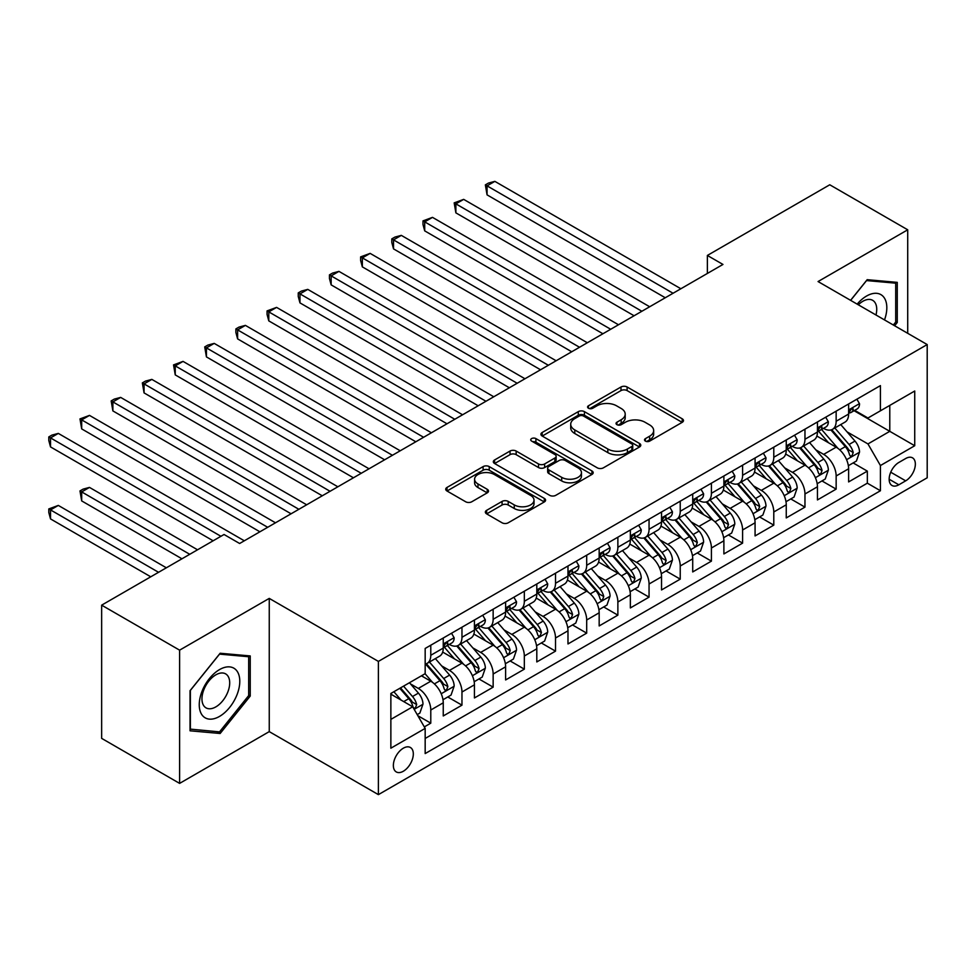<?xml version="1.0" encoding="UTF-8"?>
<svg xmlns="http://www.w3.org/2000/svg" width="976" height="976" viewBox="0 0 976 976"><rect width="100%" height="100%" fill="white"/><g stroke="black" fill="none" stroke-linecap="round" stroke-linejoin="round"><path stroke-width="1.46" d="M645.404 441.103A3.026 1.745 0 0 0 649.687 441.103L682.212 422.327A4.331 2.501 0 0 0 683.481 420.571A4.331 2.501 0 0 0 682.212 418.802L627.117 386.996A4.331 2.501 0 0 0 620.992 386.996L588.467 405.772A3.026 1.745 0 0 0 587.589 407.004A3.026 1.745 0 0 0 588.467 408.236A3.026 1.745 0 0 0 592.761 408.236L596.97 405.809A13.847 7.991 0 0 1 616.551 405.809L621.151 408.456A13.847 7.991 0 0 1 625.201 414.117A13.847 7.991 0 0 1 621.151 419.765L616.942 422.205A3.026 1.745 0 0 0 616.051 423.438A3.026 1.745 0 0 0 616.942 424.67A3.026 1.745 0 0 0 621.224 424.67L625.433 422.242A13.847 7.991 0 0 1 645.014 422.242L649.613 424.902A13.847 7.991 0 0 1 653.664 430.55A13.847 7.991 0 0 1 649.613 436.211L645.404 438.639A3.026 1.745 0 0 0 644.514 439.871A3.026 1.745 0 0 0 645.404 441.103L645.404 438.639M403.344 771.235A14.115 8.15 120 0 0 412.555 758.791A14.115 8.15 120 0 0 410.396 747.482A14.115 8.15 120 0 0 403.344 748.189A14.115 8.15 120 0 0 394.121 760.621A14.115 8.15 120 0 0 396.28 771.931A14.115 8.15 120 0 0 403.344 771.235M486.621 510.338A4.331 2.501 0 0 0 485.353 512.107A4.331 2.501 0 0 0 486.621 513.864L502.079 522.794A4.331 2.501 0 0 0 508.203 522.794L544.315 501.945A4.331 2.501 0 0 0 545.584 500.176A4.331 2.501 0 0 0 544.315 498.407L489.232 466.601A4.331 2.501 0 0 0 483.108 466.601L446.984 487.451A4.331 2.501 0 0 0 445.727 489.22A4.331 2.501 0 0 0 446.984 490.989L465.662 501.762A4.331 2.501 0 0 0 471.786 501.762L487.244 492.843A4.331 2.501 0 0 0 488.5 491.074A4.331 2.501 0 0 0 487.244 489.305L477.984 483.962A11.578 6.686 0 0 1 474.592 479.228A11.578 6.686 0 0 1 481.741 473.055A11.578 6.686 0 0 1 494.356 474.507L530.627 495.442A11.578 6.686 0 0 1 534.018 500.176A11.578 6.686 0 0 1 526.869 506.349A11.578 6.686 0 0 1 514.254 504.897L508.203 501.408A4.331 2.501 0 0 0 502.079 501.408L486.621 510.338L486.621 513.864M269.254 598.398L179.608 650.162L101.65 605.157L101.65 738.381L179.608 783.386L269.254 731.622L378.395 794.635L378.395 661.411L269.254 598.398L269.254 731.622M907.717 333.304L907.717 229.799L818.059 281.552L927.2 344.565L378.395 661.411M907.717 229.799L829.759 184.781L707.368 255.444L707.368 273.451M101.65 605.157L224.041 534.494L239.632 543.498L722.96 264.447L707.368 255.444M597.275 467.833A4.331 2.501 0 0 0 603.388 467.833L639.512 446.984A4.331 2.501 0 0 0 640.781 445.215A4.331 2.501 0 0 0 639.512 443.446L584.417 411.64A4.331 2.501 0 0 0 578.292 411.64L542.18 432.49A4.331 2.501 0 0 0 540.911 434.259A4.331 2.501 0 0 0 542.18 436.028L597.275 467.833M532.835 441.762A3.026 1.745 0 0 1 535.909 442.189L535.909 438.59L591.92 470.932A4.331 2.501 0 0 1 593.188 472.701A4.331 2.501 0 0 1 591.92 474.458L555.795 495.32A4.331 2.501 0 0 1 549.671 495.32L494.588 463.502L494.588 459.977A4.331 2.501 0 0 0 493.319 461.746A4.331 2.501 0 0 0 494.588 463.502M494.588 459.977L510.045 451.046A4.331 2.501 0 0 1 516.158 451.046L538.508 463.954A4.331 2.501 0 0 0 544.632 463.954L554.88 458.025A4.331 2.501 0 0 0 556.149 456.256A4.331 2.501 0 0 0 554.88 454.499L531.615 441.067A3.026 1.745 0 0 1 530.737 439.822A3.026 1.745 0 0 1 532.603 438.212A3.026 1.745 0 0 1 535.909 438.59M424.316 726.9L430.782 723.167L417.838 715.689M410.481 683.895L418.314 688.422A17.641 10.187 60 0 1 430.782 710.016L443.25 702.818L443.25 715.957L461.965 705.16L447.777 696.974M441.664 665.888L449.485 670.414A17.641 10.187 60 0 1 461.965 692.021L474.434 684.81L474.434 697.962L493.148 687.153L478.96 678.967M472.848 647.893L480.668 652.407A17.641 10.187 60 0 1 493.148 674.013L505.617 666.815L505.617 679.955L524.332 669.158L510.143 660.959M504.031 629.886L511.851 634.412A17.641 10.187 60 0 1 524.332 656.006L536.8 648.808L536.8 661.948L555.515 651.151L541.326 642.964M535.202 611.891L543.034 616.405A17.641 10.187 60 0 1 555.515 638.011L567.983 630.813L567.983 643.953L586.686 633.143L572.509 624.957M566.385 593.884L574.217 598.398A17.641 10.187 60 0 1 586.686 620.004L599.166 612.806L599.166 625.945L617.869 615.148L603.68 606.95M597.568 575.877L605.401 580.403A17.641 10.187 60 0 1 617.869 602.009L630.35 594.799L630.35 607.938L649.052 597.141L634.864 588.955M628.751 557.882L636.584 562.396A17.641 10.187 60 0 1 649.052 584.002L661.533 576.804L661.533 589.943L680.235 579.134L666.047 570.948M659.935 539.874L667.767 544.388A17.641 10.187 60 0 1 680.235 565.995L692.716 558.797L692.716 571.936L711.419 561.139L697.23 552.941M691.118 521.867L698.95 526.393A17.641 10.187 60 0 1 711.419 548L723.887 540.789L723.887 553.941L742.602 543.132L728.413 534.946M722.301 503.872L730.133 508.386A17.641 10.187 60 0 1 742.602 529.992L755.07 522.794L755.07 535.934L773.785 525.137L759.596 516.938M753.484 485.865L761.317 490.391A17.641 10.187 60 0 1 773.785 511.985L786.253 504.787L786.253 517.927L804.968 507.13L790.78 498.931M784.667 467.858L792.488 472.384A17.641 10.187 60 0 1 804.968 493.99L817.437 486.78L817.437 499.932L836.151 489.122L836.151 475.983A17.641 10.187 -120 0 0 823.671 454.377L815.851 449.863M821.963 480.936L836.151 489.122M443.25 702.818A17.641 10.187 -120 0 0 430.782 681.211L421.425 675.819M474.434 684.81A17.641 10.187 -120 0 0 461.965 663.216L442.677 652.078M505.617 666.815A17.641 10.187 -120 0 0 493.148 645.209L473.86 634.071M536.8 648.808A17.641 10.187 -120 0 0 524.332 627.202L505.043 616.076M567.983 630.813A17.641 10.187 -120 0 0 555.515 609.207L536.227 598.068M599.166 612.806A17.641 10.187 -120 0 0 586.686 591.2L567.41 580.073M630.35 594.799A17.641 10.187 -120 0 0 617.869 573.193L598.593 562.066M661.533 576.804A17.641 10.187 -120 0 0 649.052 555.198L629.776 544.059M692.716 558.797A17.641 10.187 -120 0 0 680.235 537.19L660.959 526.064M723.887 540.789A17.641 10.187 -120 0 0 711.419 519.195L692.13 508.057M755.07 522.794A17.641 10.187 -120 0 0 742.602 501.188L723.314 490.05M786.253 504.787A17.641 10.187 -120 0 0 773.785 483.181L754.497 472.055M817.437 486.78A17.641 10.187 -120 0 0 804.968 465.186L785.68 454.047M905.679 458.525L898.823 462.478A13.676 7.893 120 0 0 889.892 474.531A13.676 7.893 120 0 0 891.991 485.487A13.676 7.893 120 0 0 898.823 484.804L905.679 480.839A13.676 7.893 120 0 0 914.61 468.797A13.676 7.893 120 0 0 912.523 457.842A13.676 7.893 120 0 0 905.679 458.525M378.395 794.635L927.2 477.789L927.2 344.565M390.864 719.385L412.689 706.783L425.17 728.389L425.17 753.582L880.425 490.745L880.425 465.54L867.957 443.934L847.034 431.856M425.17 728.389L390.864 748.189L390.864 693.46L425.17 673.66L425.17 648.454L880.425 385.605L880.425 410.811L914.732 391.01L914.732 445.739L880.425 465.54M449.326 644.392L449.485 644.489A17.641 10.187 60 0 0 458.305 645.368L470.786 638.158A17.641 10.187 -120 0 0 474.434 630.081L474.434 620.004M480.509 626.397L480.668 626.482A17.641 10.187 60 0 0 489.488 627.361L501.969 620.163A17.641 10.187 -120 0 0 505.617 612.086L505.617 601.997M511.692 608.39L511.851 608.487A17.641 10.187 60 0 0 520.672 609.353L533.152 602.155A17.641 10.187 -120 0 0 536.8 594.079L536.8 584.002M542.876 590.382L543.034 590.48A17.641 10.187 60 0 0 551.855 591.358L564.323 584.148A17.641 10.187 -120 0 0 567.983 576.084L567.983 565.995M574.059 572.387L574.217 572.473A17.641 10.187 60 0 0 583.038 573.351L595.506 566.153A17.641 10.187 -120 0 0 599.166 558.077L599.166 547.987M605.242 554.38L605.401 554.478A17.641 10.187 60 0 0 614.221 555.344L626.69 548.146A17.641 10.187 -120 0 0 630.35 540.07L630.35 529.992M636.425 536.373L636.584 536.471A17.641 10.187 60 0 0 645.404 537.349L657.873 530.139A17.641 10.187 -120 0 0 661.533 522.075L661.533 511.985M667.596 518.378L667.767 518.463A17.641 10.187 60 0 0 676.588 519.342L689.056 512.144A17.641 10.187 -120 0 0 692.716 504.067L692.716 493.99M698.779 500.371L698.95 500.468A17.641 10.187 60 0 0 707.771 501.335L720.239 494.137A17.641 10.187 -120 0 0 723.887 486.06L723.887 475.983M729.963 482.364L730.133 482.461A17.641 10.187 60 0 0 738.954 483.34L751.422 476.142A17.641 10.187 -120 0 0 755.07 468.065L755.07 457.976M761.146 464.369L761.317 464.466A17.641 10.187 60 0 0 770.125 465.332L782.606 458.134A17.641 10.187 -120 0 0 786.253 450.058L786.253 439.981M792.329 446.361L792.488 446.459A17.641 10.187 60 0 0 801.308 447.337L813.789 440.127A17.641 10.187 -120 0 0 817.437 432.051L817.437 421.974M425.17 738.466L867.335 483.181L867.335 471.127L848.62 481.924L848.62 468.785A17.641 10.187 -120 0 0 836.151 447.179L816.863 436.04M823.512 428.366L823.671 428.452A17.641 10.187 -120 0 0 832.491 429.33A17.641 10.187 -120 0 0 836.151 421.254L836.151 411.177M832.491 429.33L844.972 422.132A17.641 10.187 -120 0 0 848.62 414.056L848.62 403.966M430.782 645.209L430.782 655.286A17.641 10.187 60 0 1 427.122 663.363A17.641 10.187 60 0 1 425.17 664.083M427.122 663.363L439.603 656.165A17.641 10.187 -120 0 0 443.25 648.088L443.25 638.011M461.965 627.202L461.965 637.291A17.641 10.187 60 0 1 458.305 645.368M493.148 609.207L493.148 619.284A17.641 10.187 60 0 1 489.488 627.361M524.332 591.2L524.332 601.277A17.641 10.187 60 0 1 520.672 609.353M555.515 573.193L555.515 583.282A17.641 10.187 60 0 1 551.855 591.358M586.686 555.198L586.686 565.275A17.641 10.187 60 0 1 583.038 573.351M617.869 537.19L617.869 547.28A17.641 10.187 60 0 1 614.221 555.344M649.052 519.183L649.052 529.273A17.641 10.187 60 0 1 645.404 537.349M680.235 501.188L680.235 511.265A17.641 10.187 60 0 1 676.588 519.342M711.419 483.181L711.419 493.27A17.641 10.187 60 0 1 707.771 501.335M742.602 465.186L742.602 475.263A17.641 10.187 60 0 1 738.954 483.34M773.785 447.179L773.785 457.256A17.641 10.187 60 0 1 770.125 465.332M804.968 429.172L804.968 439.261A17.641 10.187 60 0 1 801.308 447.337M804.968 493.99L804.968 507.13M773.785 511.985L773.785 525.137M742.602 529.992L742.602 543.132M711.419 548L711.419 561.139M680.235 565.995L680.235 579.134M649.052 584.002L649.052 597.141M617.869 602.009L617.869 615.148M586.686 620.004L586.686 633.143M555.515 638.011L555.515 651.151M524.332 656.006L524.332 669.158M493.148 674.013L493.148 687.153M461.965 692.021L461.965 705.16M430.782 710.016L430.782 723.167M412.689 706.783L390.864 694.18M867.957 443.934L889.783 431.331L889.783 405.406L914.732 391.01M854.073 410.713L914.732 445.739M854.695 410.359L867.957 418.009L880.425 410.811M179.608 650.162L179.608 783.386M853.146 462.929L867.335 471.127M867.335 483.181L880.425 490.745M894.638 325.764L897.261 322.495L897.261 282.369L867.176 279.685L850.584 300.327M190.052 730.804L220.149 733.488L250.234 696.059L250.234 655.933L220.149 653.249L190.052 690.679L190.052 730.804M895.712 321.592L897.261 322.495M248.673 695.156L250.234 696.059M216.965 731.658L220.149 733.488M646.612 441.542L649.613 439.81A13.847 7.991 0 0 0 653.664 434.149L653.664 430.55M625.201 414.117L625.201 417.716A13.847 7.991 0 0 1 621.151 423.377L618.15 425.097M682.151 422.364L627.117 390.595A4.331 2.501 0 0 0 620.992 390.595L589.687 408.663M639.451 447.02L584.417 415.239A4.331 2.501 0 0 0 578.292 415.239L542.241 436.065M631.862 446.459A3.026 1.745 0 0 0 632.741 445.215A3.026 1.745 0 0 0 631.862 443.982L583.502 416.057A3.026 1.745 0 0 0 579.207 416.057L574.779 418.619A13.847 7.991 0 0 0 570.716 424.279A13.847 7.991 0 0 0 574.779 429.928L607.828 449.021A13.847 7.991 0 0 0 627.422 449.021L631.862 446.459L631.862 450.058A3.026 1.745 0 0 0 632.741 448.814L632.741 445.215M570.716 424.279L570.716 427.878A13.847 7.991 0 0 0 574.779 433.527L574.779 429.928M631.862 450.058L627.422 452.62A13.847 7.991 0 0 1 607.828 452.62L574.779 433.527M494.637 463.539L510.045 454.645L510.045 451.046M556.149 456.256L556.149 459.867A4.331 2.501 0 0 1 554.88 461.624L544.632 467.553A4.331 2.501 0 0 1 538.508 467.553L516.158 454.645A4.331 2.501 0 0 0 510.045 454.645M535.909 442.189L591.859 474.495M561.688 477.337A11.578 6.686 0 0 0 574.303 478.789A11.578 6.686 0 0 0 581.452 472.604A11.578 6.686 0 0 0 578.06 467.882L565.287 460.501A4.331 2.501 0 0 0 559.163 460.501L548.915 466.418A4.331 2.501 0 0 0 547.646 468.187A4.331 2.501 0 0 0 548.915 469.956L561.688 477.337L561.688 480.936A11.578 6.686 0 0 0 574.303 482.388A11.578 6.686 0 0 0 581.452 476.203L581.452 472.604M547.646 468.187L547.646 471.786A4.331 2.501 0 0 0 548.915 473.555L548.915 469.956M561.688 480.936L548.915 473.555M534.018 500.176L534.018 503.775A11.578 6.686 0 0 1 526.869 509.948A11.578 6.686 0 0 1 514.254 508.496L508.203 505.007A4.331 2.501 0 0 0 502.079 505.007L486.682 513.901M474.592 479.228L474.592 482.839A11.578 6.686 0 0 0 477.984 487.561L477.984 483.962M487.183 492.868L477.984 487.561M544.266 501.969L489.232 470.2A4.331 2.501 0 0 0 483.108 470.2L447.045 491.013M848.364 465.698L856.416 461.038L859.539 452.034A11.688 6.747 -120 0 0 854.988 441.067L840.739 424.572M837.884 448.313L821.597 429.464M828.612 442.823L819.169 431.892A27.999 16.165 -120 0 0 818.291 430.916M487.061 266.875L602.9 333.755L424.706 230.873L424.706 221.869L432.49 217.367L618.491 324.764M830.905 429.965L845.314 446.642A11.688 6.747 60 0 1 849.486 454.694L850.328 456.085L851.914 455.865L853.219 452.535A11.688 6.747 -120 0 0 849.059 444.483L834.809 427.988M831.759 429.696L847.241 447.618A5.954 3.44 60 0 1 848.742 449.948L853.219 452.535M856.879 399.196L859.539 403.796A11.688 6.747 60 0 1 857.111 408.956L851.194 412.384A11.688 6.747 -120 0 0 853.219 409.688L852.975 408.651M673.062 293.251L487.061 185.867L494.856 181.365L680.858 288.75M849.01 412.933L849.059 412.933A11.688 6.747 -120 0 0 851.194 412.384M851.719 408.822L853.219 409.688C852.487 407.931 851.243 408.651 849.486 411.848A11.688 6.747 60 0 1 848.62 413.507M665.266 297.753L487.061 194.871L487.061 185.867L485.353 184.879L488.464 183.073L494.856 181.365M487.061 194.871L485.353 184.879M884.512 319.921A28.658 16.543 120 0 0 866.554 296.045A28.658 16.543 120 0 0 857.16 304.122M875.972 314.992A19.618 11.334 120 0 0 872.666 300.327A19.618 11.334 120 0 0 862.857 301.291A19.618 11.334 120 0 0 858.319 304.793M850.645 300.364L866.554 280.576L895.712 283.174L895.712 322.056L893.333 325.008M893.772 282.064L895.712 283.174M237.07 694.57A28.658 16.543 120 0 0 229.653 666.889A28.658 16.543 120 0 0 201.971 691.435A28.658 16.543 120 0 0 209.389 719.129A28.658 16.543 120 0 0 237.07 694.57M227.847 691.947A19.618 11.334 120 0 0 225.639 673.879A19.618 11.334 120 0 0 203.813 689.8A19.618 11.334 120 0 0 206.021 707.868A19.618 11.334 120 0 0 227.847 691.947M190.369 729.279L190.369 690.398L219.527 654.127L248.673 656.738L248.673 695.607L219.527 731.878L190.052 729.096M246.745 655.616L248.673 656.738M817.18 483.693L825.232 479.045L828.356 470.042A11.688 6.747 -120 0 0 823.805 459.074L809.555 442.579M806.701 466.321L790.414 447.472M797.429 460.831L787.986 449.887A27.999 16.165 -120 0 0 787.12 448.911M455.877 284.882L571.729 351.763L393.523 248.88L393.523 239.876L401.319 235.375L587.32 342.759M799.722 447.96L814.13 464.649A11.688 6.747 60 0 1 818.303 472.701L819.157 474.08L820.731 473.86L822.048 470.542A11.688 6.747 -120 0 0 817.876 462.49L803.626 445.995M800.576 447.691L816.058 465.625A5.954 3.44 60 0 1 817.559 467.955L822.048 470.542M785.997 501.701L794.049 497.052L797.172 488.049A11.688 6.747 -120 0 0 792.622 477.069L778.372 460.574M775.517 484.328L759.23 465.467M766.245 478.838L756.803 467.894A27.999 16.165 -120 0 0 755.936 466.918M424.706 302.889L540.545 369.77L362.34 266.875L362.34 257.884L370.136 253.382L556.137 360.766M768.539 465.967L782.947 482.656A11.688 6.747 60 0 1 787.12 490.708L787.974 492.087L789.547 491.867L790.865 488.537A11.688 6.747 -120 0 0 786.693 480.497L772.443 464.003M769.393 465.698L784.875 483.62A5.954 3.44 60 0 1 786.375 485.95L790.865 488.537M754.814 519.696L762.866 515.047L765.989 506.044A11.688 6.747 -120 0 0 761.439 495.076L747.189 478.582M744.334 502.323L728.047 483.474M735.074 496.833L725.619 485.902A27.999 16.165 -120 0 0 724.753 484.926M393.523 320.884L509.362 387.765L331.157 284.882L331.157 275.879L338.953 271.377L524.954 378.761M737.356 483.974L751.764 500.651A11.688 6.747 60 0 1 755.936 508.703L756.79 510.094L758.364 509.875L759.682 506.544A11.688 6.747 -120 0 0 755.509 498.492L741.26 481.998M738.21 483.693L753.692 501.627A5.954 3.44 60 0 1 755.192 503.958L759.682 506.544M723.631 537.703L731.683 533.055L734.806 524.051A11.688 6.747 -120 0 0 730.255 513.083L716.006 496.577M713.151 520.33L696.864 501.481M703.891 514.84L694.436 503.897A27.999 16.165 -120 0 0 693.57 502.921M362.34 338.892L478.179 405.772L299.974 302.889L299.974 293.886L307.769 289.384L493.771 396.768M706.173 501.969L720.593 518.659A11.688 6.747 60 0 1 724.753 526.711L725.607 528.089L727.181 527.87L728.499 524.551A11.688 6.747 -120 0 0 724.326 516.499L710.077 500.005M707.027 501.701L722.508 519.635A5.954 3.44 60 0 1 724.009 521.953L728.499 524.551M825.696 417.203L828.356 421.791A11.688 6.747 60 0 1 825.928 426.963L820.011 430.379A11.688 6.747 -120 0 0 822.048 427.695L821.792 426.658M641.879 311.259L455.877 203.874L463.673 199.372L649.674 306.757M817.827 430.928L817.876 430.928A11.688 6.747 -120 0 0 820.011 430.379M820.535 426.817L822.048 427.695C821.304 425.926 820.06 426.646 818.303 429.855A11.688 6.747 60 0 1 817.437 431.514M634.083 315.76L455.877 212.866L455.877 203.874L454.169 202.874L463.673 199.372M455.877 212.866L454.169 202.874M794.525 435.211L797.172 439.798A11.688 6.747 60 0 1 794.745 444.971L788.828 448.387A11.688 6.747 -120 0 0 790.865 445.69L790.609 444.653M610.695 329.254L422.986 220.881L432.49 217.367M786.644 448.936L786.693 448.936A11.688 6.747 -120 0 0 788.828 448.387M789.352 444.824L790.865 445.69C790.121 443.934 788.876 444.653 787.12 447.85A11.688 6.747 60 0 1 786.253 449.521M424.706 230.873L422.986 224.48L422.986 220.881M763.342 453.206L765.989 457.793A11.688 6.747 60 0 1 763.574 462.966L757.644 466.394A11.688 6.747 -120 0 0 759.682 463.698L759.438 462.661M579.524 347.261L391.803 238.888L394.926 237.083L401.319 235.375M755.461 466.943L755.509 466.943A11.688 6.747 -120 0 0 757.644 466.394M758.169 462.831L759.682 463.698C758.938 461.941 757.693 462.661 755.936 465.857A11.688 6.747 60 0 1 755.07 467.516M393.523 248.88L391.803 242.487L391.803 238.888M732.159 471.213L734.806 475.8A11.688 6.747 60 0 1 732.39 480.973L726.461 484.389A11.688 6.747 -120 0 0 728.499 481.705L728.255 480.668M548.341 365.268L360.62 256.883L370.136 253.382M724.277 484.938L724.326 484.938A11.688 6.747 -120 0 0 726.461 484.389M726.986 480.826L728.499 481.705C727.767 479.936 726.51 480.656 724.753 483.864A11.688 6.747 60 0 1 723.887 485.523M362.34 266.875L360.62 260.494L360.62 256.883M692.448 555.71L700.512 551.05L703.623 542.058A11.688 6.747 -120 0 0 699.072 531.078L684.823 514.584M681.968 538.337L665.693 519.476M672.708 532.847L663.253 521.904A27.999 16.165 -120 0 0 662.387 520.928M331.157 356.899L446.996 423.779L268.79 320.884L268.79 311.881L276.586 307.391L462.587 414.776M674.989 519.976L689.41 536.666A11.688 6.747 60 0 1 693.57 544.706L694.424 546.096L695.998 545.877L697.315 542.546A11.688 6.747 -120 0 0 693.143 534.506L678.906 518M675.843 519.708L691.325 537.63A5.954 3.44 60 0 1 692.826 539.96L697.315 542.546M700.975 489.22L703.623 493.807A11.688 6.747 60 0 1 701.207 498.98L695.278 502.396A11.688 6.747 -120 0 0 697.315 499.7L697.071 498.663M517.158 383.263L329.437 274.89L332.56 273.085L338.953 271.377M693.106 502.945L693.143 502.945A11.688 6.747 -120 0 0 695.278 502.396M695.803 498.834L697.315 499.7C696.583 497.943 695.327 498.663 693.57 501.859A11.688 6.747 60 0 1 692.716 503.531M331.157 284.882L329.437 278.489L329.437 274.89M661.264 573.705L669.329 569.057L672.44 560.053A11.688 6.747 -120 0 0 667.889 549.085L653.639 532.591M650.785 556.332L634.51 537.483M641.525 550.842L632.07 539.899A27.999 16.165 -120 0 0 631.204 538.935M299.974 374.894L415.813 441.774L237.607 338.892L237.607 329.888L245.403 325.386L431.404 432.771M643.818 537.983L658.227 554.661A11.688 6.747 60 0 1 662.387 562.713L663.241 564.104L664.815 563.872L666.132 560.553A11.688 6.747 -120 0 0 661.96 552.501L647.722 536.007M644.66 537.703L660.142 555.637A5.954 3.44 60 0 1 661.643 557.967L666.132 560.553M669.792 507.215L672.44 511.802A11.688 6.747 60 0 1 670.024 516.975L664.095 520.403A11.688 6.747 -120 0 0 666.132 517.707L665.888 516.67M485.975 401.27L298.253 292.898L301.377 291.092L307.769 289.384M661.923 520.94L661.96 520.94A11.688 6.747 -120 0 0 664.095 520.403M664.619 516.841L666.132 517.707C665.4 515.95 664.156 516.67 662.387 519.866A11.688 6.747 60 0 1 661.533 521.526M299.974 302.889L298.253 296.497L298.253 292.898M630.081 591.712L638.145 587.064L641.256 578.06A11.688 6.747 -120 0 0 636.706 567.08L622.456 550.586M619.601 574.339L603.327 555.49M610.342 568.849L600.887 557.906A27.999 16.165 -120 0 0 600.02 556.93M268.79 392.901L384.629 459.781L206.424 356.899L206.424 347.895L214.22 343.393L400.221 450.778M612.635 555.978L627.043 572.668A11.688 6.747 60 0 1 631.204 580.72L632.058 582.099L633.631 581.879L634.949 578.561A11.688 6.747 -120 0 0 630.789 570.509L616.539 554.014M613.477 555.71L628.959 573.632A5.954 3.44 60 0 1 630.459 575.962L634.949 578.561M638.609 525.222L641.256 529.809A11.688 6.747 60 0 1 638.841 534.982L632.912 538.398A11.688 6.747 -120 0 0 634.949 535.714L634.705 534.677M454.792 419.277L267.07 310.893L276.586 307.391M630.74 538.947L630.789 538.947A11.688 6.747 -120 0 0 632.912 538.398M633.436 534.836L634.949 535.714C634.217 533.945 632.973 534.665 631.204 537.874A11.688 6.747 60 0 1 630.35 539.533M268.79 320.884L267.07 314.492L267.07 310.893M598.898 609.719L606.962 605.059L610.073 596.055A11.688 6.747 -120 0 0 605.523 585.088L591.273 568.593M588.418 592.347L572.143 573.485M579.158 586.857L569.703 575.913A27.999 16.165 -120 0 0 568.837 574.937M237.607 410.908L353.446 477.789L175.241 374.894L175.241 365.89L183.037 361.388L369.038 468.785M581.452 573.986L595.86 590.675A11.688 6.747 60 0 1 600.02 598.715L600.874 600.106L602.46 599.886L603.766 596.556A11.688 6.747 -120 0 0 599.606 588.504L585.356 572.009M582.294 573.717L597.776 591.639A5.954 3.44 60 0 1 599.276 593.969L603.766 596.556M607.426 543.217L610.073 547.817A11.688 6.747 60 0 1 607.658 552.989L601.728 556.405A11.688 6.747 -120 0 0 603.766 553.709L603.522 552.672M423.608 437.272L235.887 328.9L239.01 327.094L245.403 325.386M599.557 556.954L599.606 556.954A11.688 6.747 -120 0 0 601.728 556.405M602.253 552.843L603.766 553.709C603.034 551.952 601.789 552.672 600.02 555.869A11.688 6.747 60 0 1 599.166 557.54M237.607 338.892L235.887 332.499L235.887 328.9M567.715 627.714L575.779 623.066L578.89 614.063A11.688 6.747 -120 0 0 574.339 603.095L560.102 586.6M557.247 610.342L540.96 591.493M547.975 604.852L538.52 593.908A27.999 16.165 -120 0 0 537.654 592.932M206.424 428.903L322.263 495.784L144.058 392.901L144.058 383.897L151.853 379.396L337.855 486.78M550.269 591.993L564.677 608.67A11.688 6.747 60 0 1 568.849 616.722L569.691 618.113L571.277 617.881L572.583 614.563A11.688 6.747 -120 0 0 568.422 606.511L554.173 590.016M551.111 591.712L566.605 609.646A5.954 3.44 60 0 1 568.093 611.976L572.583 614.563M576.243 561.224L578.89 565.812A11.688 6.747 60 0 1 576.474 570.984L570.545 574.413A11.688 6.747 -120 0 0 572.583 571.716L572.339 570.679M392.425 455.28L204.716 346.907L207.827 345.101L214.22 343.393M568.374 574.949L568.422 574.949A11.688 6.747 -120 0 0 570.545 574.413M571.082 570.838L572.583 571.716C571.851 569.96 570.606 570.679 568.849 573.876A11.688 6.747 60 0 1 567.983 575.535M206.424 356.899L204.716 346.907M536.544 645.722L544.596 641.073L547.707 632.07A11.688 6.747 -120 0 0 543.156 621.09L528.919 604.595M526.064 628.349L509.777 609.5M516.792 622.859L507.349 611.915A27.999 16.165 -120 0 0 506.471 610.939M175.241 446.91L291.08 513.791L112.874 410.908L112.874 401.905L120.67 397.403L306.671 504.787M519.086 609.988L533.494 626.677A11.688 6.747 60 0 1 537.666 634.729L538.508 636.108L540.094 635.888L541.399 632.57A11.688 6.747 -120 0 0 537.239 624.518L522.99 608.024M519.927 609.719L535.421 627.641A5.954 3.44 60 0 1 536.922 629.971L541.399 632.57M545.059 579.232L547.707 583.819A11.688 6.747 60 0 1 545.291 588.992L539.374 592.408A11.688 6.747 -120 0 0 541.399 589.724L541.155 588.687M361.242 473.287L173.533 364.902L183.037 361.388M537.19 592.957L537.239 592.957A11.688 6.747 -120 0 0 539.374 592.408M539.899 588.845L541.399 589.724C540.667 587.955 539.423 588.674 537.666 591.883A11.688 6.747 60 0 1 536.8 593.542M175.241 374.894L173.533 364.902M505.361 663.729L513.413 659.068L516.536 650.065A11.688 6.747 -120 0 0 511.985 639.097L497.736 622.603M494.881 646.344L478.594 627.495M485.609 640.866L476.166 629.923A27.999 16.165 -120 0 0 475.288 628.947M144.058 464.918L259.897 531.786L81.691 428.903L81.691 419.9L89.487 415.398L275.488 522.794M487.902 627.995L502.311 644.672A11.688 6.747 60 0 1 506.483 652.724L507.325 654.115L508.911 653.896L510.216 650.565A11.688 6.747 -120 0 0 506.056 642.513L491.806 626.019M488.744 627.727L504.238 645.648A5.954 3.44 60 0 1 505.739 647.979L510.216 650.565M513.876 597.227L516.536 601.826A11.688 6.747 60 0 1 514.108 606.987L508.191 610.415A11.688 6.747 -120 0 0 510.216 607.719L509.972 606.682M330.059 491.282L142.35 382.909L145.461 381.104L151.853 379.396M506.007 610.964L506.056 610.964A11.688 6.747 -120 0 0 508.191 610.415M508.716 606.852L510.216 607.719C509.484 605.962 508.24 606.682 506.483 609.878A11.688 6.747 60 0 1 505.617 611.549M144.058 392.901L142.35 382.909M474.177 681.724L482.229 677.076L485.353 668.072A11.688 6.747 -120 0 0 480.802 657.104L466.552 640.61M463.698 664.351L447.411 645.502M454.426 658.861L444.983 647.918A27.999 16.165 -120 0 0 444.117 646.942M112.874 482.913L213.134 540.789L50.52 446.91L50.52 437.907L58.316 433.405L244.317 540.789M456.719 646.002L471.127 662.68A11.688 6.747 60 0 1 475.3 670.732L476.142 672.122L477.728 671.891L479.045 668.572A11.688 6.747 -120 0 0 474.873 660.52L460.623 644.026M457.573 645.722L473.055 663.656A5.954 3.44 60 0 1 474.556 665.986L479.045 668.572M482.693 615.234L485.353 619.821A11.688 6.747 60 0 1 482.925 624.994L477.008 628.41A11.688 6.747 -120 0 0 479.045 625.726L478.789 624.689M298.876 509.289L111.166 400.916L114.277 399.111L120.67 397.403M474.824 628.959L474.873 628.959A11.688 6.747 -120 0 0 477.008 628.41M477.532 624.847L479.045 625.726C478.301 623.969 477.057 624.689 475.3 627.885A11.688 6.747 60 0 1 474.434 629.544M112.874 410.908L111.166 400.916M442.994 699.731L451.046 695.083L454.169 686.079A11.688 6.747 -120 0 0 449.619 675.099L435.369 658.605M432.514 682.358L425.06 673.721M423.242 676.868L422.035 675.465M197.542 549.793L89.487 487.414L81.691 491.916L81.691 500.92L181.951 558.797M425.536 663.997L439.944 680.687A11.688 6.747 60 0 1 444.117 688.739L444.971 690.117L446.544 689.898L447.862 686.579A11.688 6.747 -120 0 0 443.69 678.527L429.44 662.033M426.39 663.729L441.872 681.651A5.954 3.44 60 0 1 443.372 683.981L447.862 686.579M81.691 500.92L79.983 490.928L189.747 554.295M79.983 490.928L83.106 489.122L89.487 487.414M451.522 633.241L454.169 637.828A11.688 6.747 60 0 1 451.742 643.001L445.825 646.417A11.688 6.747 -120 0 0 447.862 643.721L447.606 642.684M267.692 527.296L79.983 418.911L89.487 415.398M443.641 646.966L443.69 646.966A11.688 6.747 -120 0 0 445.825 646.417M446.349 642.855L447.862 643.721C447.118 641.964 445.873 642.684 444.117 645.892A11.688 6.747 60 0 1 443.25 647.552M81.691 428.903L79.983 418.911M417.216 714.615L419.863 713.078L422.986 704.074A11.688 6.747 -120 0 0 418.436 693.106L409.469 682.724M401.087 700.085L393.877 691.728M392.071 694.863L390.864 693.485M166.359 567.8L58.316 505.422L50.52 509.923L50.52 518.915L150.768 576.804M399.794 688.3L408.761 698.682A11.688 6.747 60 0 1 412.933 706.734L413.787 708.125L415.361 707.905L416.679 704.574A11.688 6.747 -120 0 0 412.506 696.522L403.539 686.14M400.514 687.885L410.689 699.658A5.954 3.44 60 0 1 412.189 701.988L416.679 704.574M50.52 518.915L48.8 512.534L48.8 508.923L158.563 572.302M48.8 508.923L58.316 505.422M220.93 536.288L48.8 436.919L51.923 435.113L58.316 433.405M50.52 446.91L48.8 440.518L48.8 436.919M418.314 688.422L430.782 681.211M449.485 670.414L461.965 663.216M480.668 652.407L493.148 645.209M511.851 634.412L524.332 627.202M543.034 616.405L555.515 609.207M574.217 598.398L586.686 591.2M605.401 580.403L617.869 573.193M636.584 562.396L649.052 555.198M667.767 544.388L680.235 537.19M698.95 526.393L711.419 519.195M730.133 508.386L742.602 501.188M761.317 490.391L773.785 483.181M792.488 472.384L804.968 465.186M823.671 454.377L836.151 447.179M836.151 421.254L848.62 414.056M430.782 655.286L443.25 648.088M461.965 637.291L474.434 630.081M493.148 619.284L505.617 612.086M524.332 601.277L536.8 594.079M555.515 583.282L567.983 576.084M586.686 565.275L599.166 558.077M617.869 547.28L630.35 540.07M649.052 529.273L661.533 522.075M680.235 511.265L692.716 504.067M711.419 493.27L723.887 486.06M742.602 475.263L755.07 468.065M773.785 457.256L786.253 450.058M804.968 439.261L817.437 432.051M836.151 475.983L848.62 468.785M890.734 472.213L905.679 480.839M889.16 479.228L898.823 484.804M649.613 439.81L649.613 436.211M616.942 424.67L616.942 422.205M621.151 423.377L621.151 419.765M588.467 408.236L588.467 405.772M620.992 390.595L620.992 386.996M627.117 390.595L627.117 386.996M682.212 422.327L682.212 418.802M542.18 436.028L542.18 432.49M578.292 415.239L578.292 411.64M584.417 415.239L584.417 411.64M639.512 446.984L639.512 443.446M607.828 452.62L607.828 449.021M627.422 452.62L627.422 449.021M516.158 454.645L516.158 451.046M538.508 467.553L538.508 463.954M544.632 467.553L544.632 463.954M554.88 461.624L554.88 458.025M591.92 474.458L591.92 470.932M502.079 505.007L502.079 501.408M508.203 505.007L508.203 501.408M514.254 508.496L514.254 504.897M487.244 492.843L487.244 489.305M446.984 490.989L446.984 487.451M483.108 470.2L483.108 466.601M489.232 470.2L489.232 466.601M544.315 501.945L544.315 498.407M846.582 459.696L859.453 452.266M849.059 444.483L854.988 441.067M839.738 449.863L845.314 446.642M859.453 403.661L848.62 409.908M815.399 477.703L828.27 470.273M817.876 462.49L823.805 459.074M808.555 467.87L814.13 464.649M784.216 495.71L797.087 488.268M786.693 480.497L792.622 477.069M777.384 485.865L782.947 482.656M753.033 513.705L765.916 506.276M755.509 498.492L761.439 495.076M746.201 503.872L751.764 500.651M721.85 531.713L734.733 524.271M724.326 516.499L730.255 513.083M715.018 521.879L720.593 518.659M828.27 421.656L817.437 427.915M797.087 439.664L786.253 445.922M765.916 457.659L755.07 463.917M734.733 475.666L723.887 481.924M690.666 549.72L703.55 542.278M693.143 534.506L699.072 531.078M683.834 539.874L689.41 536.666M703.55 493.673L692.716 499.932M659.483 567.715L672.366 560.285M661.96 552.501L667.889 549.085M652.651 557.882L658.227 554.661M672.366 511.668L661.533 517.927M628.3 585.722L641.183 578.28M630.789 570.509L636.706 567.08M621.468 575.889L627.043 572.668M641.183 529.675L630.35 535.934M597.117 603.729L610 596.287M599.606 588.504L605.523 585.088M590.285 593.884L595.86 590.675M610 547.682L599.166 553.929M565.934 621.724L578.817 614.294M568.422 606.511L574.339 603.095M559.102 611.891L564.677 608.67M578.817 565.677L567.983 571.936M534.75 639.731L547.634 632.289M537.239 624.518L543.156 621.09M527.918 629.898L533.494 626.677M547.634 583.685L536.8 589.943M503.579 657.726L516.45 650.297M506.056 642.513L511.985 639.097M496.735 647.893L502.311 644.672M516.45 601.692L505.617 607.938M472.396 675.734L485.267 668.304M474.873 660.52L480.802 657.104M465.552 665.9L471.127 662.68M485.267 619.687L474.434 625.945M441.213 693.741L454.084 686.299M443.69 678.527L449.619 675.099M434.381 683.908L439.944 680.687M454.084 637.694L443.25 643.953M414.178 709.345L422.913 704.306M412.506 696.522L418.436 693.106M403.722 701.598L408.761 698.682"/></g></svg>
